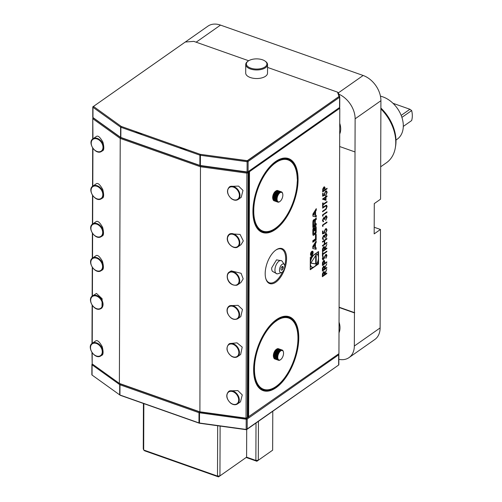 <?xml version="1.0" encoding="UTF-8"?>
<svg xmlns="http://www.w3.org/2000/svg" width="502" height="502" viewBox="0 0 502 502"><rect width="100%" height="100%" fill="white"/><g stroke="black" fill="none" stroke-linecap="round" stroke-linejoin="round"><path stroke-width="0.75" d="M374.191 227.255L380.46 229.47L380.114 327.931A21.818 15.493 54.9 0 1 374.818 339.496L349.034 357.593A21.818 15.493 -125.1 0 0 354.33 346.029L380.114 327.931M338.361 92.876L363.147 75.482A21.818 15.493 54.9 0 1 380.911 100.714L380.566 199.175L374.279 203.592L374.172 233.888L380.46 229.47M380.911 100.714L355.127 118.811L354.33 346.029M354.701 312.715L339.101 307.205M338.856 359.344A21.818 15.493 -125.1 0 0 349.034 357.593M380.679 166.796L386.502 162.711A38.183 27.108 -125.1 0 0 395.319 147.801A38.183 27.108 -125.1 0 0 395.764 142.474A38.183 27.108 -125.1 0 0 380.88 108.878M380.88 108.037A36.928 26.217 54.9 0 1 395.996 141.231A36.928 26.217 54.9 0 1 395.557 146.383L395.319 147.801M395.978 140.058L397.214 139.192A25.094 17.815 -125.1 0 0 403.307 125.895A25.094 17.815 -125.1 0 0 380.441 96.171M403.294 126.422L411.634 120.568A20.726 14.715 -125.1 0 0 411.665 110.572L401.895 117.38M411.665 110.572L409.908 109.267L401.173 115.397M409.908 109.267L392.991 103.293M92.211 352.875L92.173 363.906L91.96 352.517M91.991 343.493L92.123 305.178M92.155 296.161L92.261 267.309M92.293 258.285L92.374 233.229M92.412 224.206L92.512 195.36M92.544 186.336L92.675 148.021M92.707 138.998L92.776 118.177L92.958 138.803A7.637 5.422 54.9 0 1 93.479 138.496A7.637 5.422 54.9 0 1 102.031 142.273A7.637 5.422 54.9 0 1 101.749 151.297A7.637 5.422 54.9 0 1 101.241 151.598M92.926 148.379L92.795 186.142M92.757 195.717L92.657 224.011M92.625 233.587L92.544 258.097A7.637 5.422 54.9 0 1 92.958 257.84A7.637 5.422 54.9 0 1 101.567 261.492A7.637 5.422 54.9 0 1 101.335 270.584A7.637 5.422 54.9 0 1 100.933 270.829M92.506 267.666L92.406 295.967M92.374 305.536L92.242 343.299M92.424 295.954C87.028 299.104 93.774 311.096 99.81 309.088L101.197 308.454A7.637 5.422 54.9 0 0 101.793 299.945A7.637 5.422 54.9 0 0 93.748 295.352A7.637 5.422 54.9 0 0 92.424 295.954L96.466 293.444L102.144 298.753L101.994 307.895L101.197 308.454A7.637 5.422 54.9 0 1 99.879 309.056M102.132 270.026L100.908 270.848C95.116 274.519 86.658 261.586 92.556 258.084L95.913 255.763C97.432 254.552 99.609 256.39 102.446 261.278C103.895 266.832 103.688 269.806 101.831 270.202M101.078 198.936A7.637 5.422 54.9 0 0 101.586 198.635A7.637 5.422 54.9 0 0 101.862 189.612A7.637 5.422 54.9 0 0 93.316 185.834A7.637 5.422 54.9 0 0 92.807 186.129L96.246 183.776C97.796 182.634 99.973 184.535 102.759 189.486C104.14 195.033 103.889 197.97 102.006 198.284M100.946 236.806A7.637 5.422 54.9 0 0 101.448 236.505A7.637 5.422 54.9 0 0 101.73 227.481A7.637 5.422 54.9 0 0 93.184 223.704A7.637 5.422 54.9 0 0 92.675 223.999L96.108 221.646C97.664 220.503 99.835 222.411 102.628 227.356C104.008 232.903 103.751 235.84 101.868 236.153M100.525 356.094A7.637 5.422 54.9 0 0 101.034 355.792A7.637 5.422 54.9 0 0 101.316 346.769A7.637 5.422 54.9 0 0 92.763 342.991A7.637 5.422 54.9 0 0 92.261 343.293L95.694 340.933C97.25 339.791 99.421 341.699 102.213 346.65C103.588 352.197 103.337 355.127 101.454 355.441M102.546 150.738L101.216 151.617C95.38 155.074 87.135 142.254 92.97 138.797L96.409 136.437C97.965 135.295 100.136 137.203 102.923 142.154C104.303 147.701 104.052 150.631 102.17 150.945M93.316 117.794L93.027 118.886L120.229 138.414L120.706 137.611L200.756 165.886L200.467 166.752L120.229 138.414L119.376 383.428L199.614 411.765L246.036 418.16L246.896 173.14L200.467 166.752L199.896 412.035L119.846 383.766L92.173 363.906M228.661 391.466L229.458 390.907L237.854 390.587L242.271 394.911L240.496 401.826L237.44 403.972C235.425 405.214 233.154 404.938 230.625 403.131C226.276 398.77 225.624 394.879 228.661 391.466A7.637 5.422 54.9 0 1 235.344 392.344A7.637 5.422 54.9 0 1 237.44 403.972M228.83 344.134L229.627 343.569L237.019 342.847L242.209 347.114L240.659 354.487L237.603 356.633C235.865 357.75 233.857 357.65 231.573 356.332C226.578 352.04 225.662 347.974 228.83 344.134A7.637 5.422 54.9 0 1 234.716 344.466A7.637 5.422 54.9 0 1 239.234 350.722A7.637 5.422 54.9 0 1 237.603 356.633M227.632 313.173A7.637 5.422 54.9 0 1 228.962 306.264L229.759 305.699L238.036 305.329L242.46 309.47L240.791 316.618L237.735 318.764C233.65 320.464 230.249 318.638 227.544 313.286C226.553 310.154 227.023 307.814 228.962 306.264A7.637 5.422 54.9 0 1 239.065 311.849A7.637 5.422 54.9 0 1 237.735 318.764M229.081 272.178C225.078 274.839 227.475 286.071 236.712 285.243L237.854 284.678A7.637 5.422 54.9 0 0 238.362 276.025A7.637 5.422 54.9 0 0 230.167 271.645A7.637 5.422 54.9 0 0 229.081 272.178L231.24 270.892L241.085 273.289L243.188 278.886L240.91 282.532L237.854 284.678A7.637 5.422 54.9 0 1 236.768 285.211M227.393 237.703A7.637 5.422 54.9 0 1 229.213 234.308L230.01 233.75L240.075 234.421L243.326 240.941L241.042 244.662L237.986 246.808C234.152 250.002 226.415 243.489 227.312 237.822L229.213 234.308A7.637 5.422 54.9 0 1 236.298 235.52A7.637 5.422 54.9 0 1 239.805 243.414A7.637 5.422 54.9 0 1 237.986 246.808M229.376 186.97L230.173 186.411L238.563 186.091L242.987 190.415L241.211 197.33L238.149 199.476C236.141 200.718 233.869 200.442 231.34 198.635C226.992 194.274 226.339 190.383 229.376 186.97A7.637 5.422 54.9 0 1 236.053 187.848A7.637 5.422 54.9 0 1 238.149 199.476M338.668 353.86L338.856 354.399A1.092 0.54 -179.8 0 1 338.875 354.494A1.092 0.54 -179.8 0 1 338.674 354.801L247.222 418.994L246.689 418.235L246.036 418.16L248.001 417.313L248.854 172.299L248.157 172.788L247.304 417.802L246.4 418.442L199.896 412.035M92.776 118.177L93.203 117.876L120.706 137.611M200.756 165.886L247.26 172.286L246.896 173.14L248.157 172.788L247.26 172.286L247.549 172.086L200.248 165.704L120.574 137.353A1.092 0.54 0.2 0 0 120.838 137.492L199.871 165.403A1.092 0.54 0.2 0 0 200.21 165.484L246.909 171.91A1.092 0.54 0.2 0 0 248.082 171.703L339.534 107.516L339.791 108.281L249.488 171.665L248.697 171.74M91.897 364.515L91.86 374.737A1.092 0.54 0.2 0 0 92.054 375.05L119.671 394.867A1.092 0.54 0.2 0 0 119.94 395.005L198.974 422.916A1.092 0.54 0.2 0 0 199.313 422.998L246.011 429.423A1.092 0.54 0.2 0 0 247.185 429.216L247.222 418.994A1.092 0.54 -179.8 0 1 246.043 419.201L199.35 412.776A1.092 0.54 -179.8 0 1 199.005 412.694L119.978 384.777A1.092 0.54 -179.8 0 1 119.708 384.645L92.092 364.822A1.092 0.54 -179.8 0 1 91.897 364.515A1.092 0.54 -179.8 0 1 92.098 364.201L92.098 364.201M267.541 67.412L337.513 92.13L339.038 96.522L247.586 160.715L200.285 154.334L121.252 126.422L93.454 106.424L185.263 42.024L193.822 41.377L248.666 60.748M248.001 417.106L248.954 171.1L339.001 107.892L247.549 172.086L248.321 171.54L248.854 172.299M248.001 417.313L247.461 417.689L248.001 417.175M246.651 429.599L338.637 365.029L246.181 429.681L199.344 423.217L120.317 395.306L119.671 394.867L119.708 384.645L120.242 383.904M246.689 418.235L247.461 417.689M245.729 64.501L245.704 73.072A10.912 5.422 0.2 0 0 255.938 78.519A10.912 5.422 0.2 0 0 267.44 73.794A10.912 5.422 0.2 0 0 267.522 73.148L267.553 64.576A10.912 5.422 -179.8 0 1 267.472 65.229A10.912 5.422 -179.8 0 1 255.97 69.947A10.912 5.422 -179.8 0 1 245.729 64.501A10.912 5.422 -179.8 0 1 245.811 63.854A10.912 5.422 -179.8 0 1 247.706 61.401L248.245 61.024A10.253 5.095 0.2 0 0 246.463 63.327A10.253 5.095 0.2 0 0 255.399 69.025A10.253 5.095 0.2 0 0 266.826 64.62A10.253 5.095 0.2 0 0 265.062 61.081A10.253 5.095 0.2 0 0 248.245 61.024M265.062 61.081L265.596 61.464A10.912 5.422 -179.8 0 1 267.553 64.576M338.103 365.406L338.637 365.029A1.092 0.54 0.2 0 0 338.837 364.716A1.092 0.54 0.2 0 0 338.819 364.621L338.856 354.588M120.21 395.25L119.671 394.867M338.938 353.672L248.019 417.112L338.938 353.672L339.791 108.281L339.333 107.848L249.13 171.163L249.488 171.665L248.628 417.062L248.095 417.25M248.954 171.1L248.697 171.653M220.114 426.091L219.939 475.89L246.601 457.171L246.702 429.561M258.442 421.316L258.31 460.246L255.876 460.447L246.601 457.171L218.508 476.9L217.504 476.091L219.939 475.89L218.508 476.9L144.689 450.827L143.685 450.018L217.504 476.091L217.68 425.759M256.007 423.029L255.876 460.447L256.873 461.256L272.649 450.181L256.873 461.256L246.175 457.479M143.848 403.621L143.685 450.018L143.265 448.807L143.428 403.47M272.649 450.181L272.781 411.257M326.777 267.434L326.777 268.03L322.378 271.118L322.447 268.25L323.564 266.129L324.242 265.953L324.75 267.641L326.789 263.782L324.75 268.375L324.75 268.859L326.777 267.434M326.043 255.003L325.127 255.587L323.326 259.685L322.303 258.775L323.056 256.484L323.326 256.836L322.755 258.524L323.313 259.101L325.748 254.514L326.388 254.363L326.934 255.568L325.967 258.26L326.482 255.882L325.742 255.11L323.997 258.844L322.748 259.829M325.961 254.96L325.56 255.047M322.93 259.126L323.313 259.101M326.833 251.715L322.886 254.489L322.88 255.932L322.428 256.252L322.441 252.763L322.893 252.45L322.886 253.893L326.833 251.119L326.833 251.715L322.704 254.426L322.428 256.058M326.846 248.063L326.846 248.659L322.441 251.747L322.51 248.879L323.633 246.758L324.311 246.582L324.819 248.27L326.858 244.405L324.813 249.488L326.846 248.063M324.838 195.316L322.635 196.182L322.648 193.458L323.1 193.144L323.087 195.397L324.248 194.945L324.166 194.224L325.61 191.124L326.545 190.898L327.153 192.348L325.905 195.24L326.702 192.63L326.225 191.576L325.591 191.733L324.612 194.01L324.838 195.316L322.635 196.044M327.053 188.25L327.053 188.84L322.654 191.933L322.73 189.078L323.846 187.026L324.518 186.838L324.957 187.56L325.026 189.674L327.053 188.25M315.469 243.627L316.153 242.516L316.16 240.979L312.784 246.413L312.777 248.553L316.128 249.268L316.135 247.724L315.457 247.58L315.469 243.627L314.936 243.432L315.62 241.845M311.817 251.376A2.29 1.142 109.5 0 0 310.556 253.648A2.29 1.142 109.5 0 0 311.052 255.524A2.29 1.142 109.5 0 0 312.89 253.742A2.29 1.142 109.5 0 0 312.577 251.201A2.29 1.142 109.5 0 0 311.817 251.376M315.507 234.842L315.488 238.883L312.809 240.765L312.802 242.221L316.166 239.862L316.185 234.365L315.507 234.842M313.606 227.82A1.136 0.565 109.5 0 0 312.959 229.037A8.082 4.035 109.5 0 0 312.84 230.656L312.834 233.449A8.082 4.035 109.5 0 0 312.941 234.911A1.136 0.565 109.5 0 0 313.204 235.312A1.136 0.565 109.5 0 0 313.574 235.231L315.432 233.926A1.136 0.565 109.5 0 0 316.072 232.708A8.082 4.035 109.5 0 0 316.191 231.089L316.204 228.297A8.082 4.035 109.5 0 0 316.097 226.835A1.136 0.565 109.5 0 0 315.833 226.433A1.136 0.565 109.5 0 0 315.457 226.515L314.365 227.287L314.352 231.02L314.829 230.682L315.112 228.215A0.728 0.364 109.5 0 1 315.35 228.159A0.728 0.364 109.5 0 1 315.526 228.554L315.513 231.786A0.728 0.364 109.5 0 1 315.093 232.708L313.926 233.53A0.728 0.364 109.5 0 1 313.687 233.587A0.728 0.364 109.5 0 1 313.505 233.192L313.518 229.96A0.728 0.364 109.5 0 1 313.813 229.157L313.606 227.82M313.631 219.882A1.136 0.565 109.5 0 0 312.991 221.1A8.082 4.035 109.5 0 0 312.871 222.719L312.853 227.381L316.216 225.022L316.222 223.559L315.294 224.212L315.306 220.792A0.728 0.364 109.5 0 1 315.727 219.87L316.235 219.512L316.241 218.05L315.727 218.414A1.136 0.565 109.5 0 0 315.087 219.631A8.082 4.035 109.5 0 0 314.986 220.635L314.898 220.698A8.082 4.035 109.5 0 0 314.81 219.826A1.136 0.565 109.5 0 0 314.547 219.418A1.136 0.565 109.5 0 0 314.17 219.506L313.631 219.882M316.273 208.644L312.897 214.084L312.89 216.224L316.241 216.939L316.247 215.396L315.57 215.251L315.582 211.292L316.266 210.187L316.273 208.644M318.519 263.939L318.563 251.508L310.305 257.306L310.261 269.737L318.519 263.939L317.986 263.751L317.998 260.764M275.617 161.537A39.169 19.54 -70.5 0 1 298.075 179.678A39.169 19.54 -70.5 0 1 275.378 229.514A39.169 19.54 -70.5 0 1 254.225 221.978A39.169 19.54 -70.5 0 1 275.554 161.581A39.169 19.54 -70.5 0 1 275.617 161.537M276.32 319.711A39.169 19.54 -70.5 0 1 298.778 337.852A39.169 19.54 -70.5 0 1 276.081 387.688A39.169 19.54 -70.5 0 1 254.928 380.146A39.169 19.54 -70.5 0 1 276.257 319.755A39.169 19.54 -70.5 0 1 276.32 319.711M275.937 249.996A18.549 9.256 -70.5 0 1 286.573 258.586A18.549 9.256 -70.5 0 1 275.824 282.187A18.549 9.256 -70.5 0 1 265.803 278.616A18.549 9.256 -70.5 0 1 275.905 250.021A18.549 9.256 -70.5 0 1 275.937 249.996M326.011 197.204L325.999 200.348L322.516 199.062L325.56 196.922L325.566 196.156L326.018 195.843L326.011 196.608L327.028 195.893L327.028 196.489L325.836 197.135L325.823 200.279L322.516 199.181M327.009 202.099L323.056 204.866L323.05 206.316L322.598 206.629L322.61 203.147L323.062 202.827L323.056 204.276L327.009 201.503L327.009 202.099L322.88 204.803L322.604 206.441M326.168 209.177L322.585 211.813L322.585 211.216L325.811 208.932L326.651 206.805L325.917 205.895L322.598 208.161L322.598 207.564L325.258 205.701L326.545 205.211L327.103 206.454L326.168 209.177L322.585 211.624M326.156 205.87L322.598 207.972M323.018 215.151L323.018 216.167L322.566 216.098L322.573 214.875L326.971 211.781L326.971 212.377L322.842 215.088L322.566 216.061M323.382 221.037L323.382 221.57L322.441 220.453L323.589 217.717L324.493 217.855L325.654 215.929L326.463 215.76L327.066 217.222L325.76 220.347L326.614 217.529L325.691 216.494L324.75 219.192L324.298 219.506L323.589 218.314L322.893 220.133L323.564 221.633L322.974 221.671M323.188 220.968L323.564 221.043M323.589 217.717L324.493 217.855L324.085 217.548M326.074 216.368L325.509 216.431L324.298 219.318M323.815 218.226L323.407 218.251L322.711 220.064L323.382 220.98M322.987 225.348L322.981 226.364L322.529 226.295L322.535 225.065L326.94 221.978L326.934 222.574L322.805 225.285L322.529 226.258M324.706 233.041L322.504 233.907L322.516 231.184L322.968 230.87L322.955 233.123L324.116 232.664L324.035 231.949L325.478 228.849L326.413 228.623L327.022 230.073L325.773 232.966L326.57 230.355L326.093 229.295L325.459 229.458L324.48 231.736L324.706 233.041L322.504 233.769M323.326 238.877L323.319 239.416L322.378 238.299L323.526 235.557L324.43 235.695L325.591 233.769L326.4 233.599L327.003 235.068L325.698 238.186L326.551 235.375L325.629 234.34L324.687 237.032L324.236 237.352L323.526 236.153L322.83 237.973L323.501 239.479L322.911 239.517M323.125 238.814L323.501 238.883M323.526 235.557L324.43 235.695L324.022 235.394M326.011 234.208L325.453 234.277L324.236 237.164M323.752 236.072L323.344 236.091L322.648 237.91L323.326 238.82M326.865 242.453L326.865 243.05L322.46 246.137L322.466 245.541L324.273 244.273L324.279 240.878L322.479 242.146L322.479 241.55L326.884 238.463L326.877 239.052L324.731 240.558L324.725 243.959L326.865 242.453M326.802 261.824L326.796 262.42L322.397 265.508L322.472 262.653L323.589 260.601L324.261 260.419L324.7 261.14L324.769 263.249L326.802 261.824M326.758 273.044L326.758 273.634L322.353 276.727L322.428 273.854L323.545 271.739L324.223 271.563L324.731 273.251L326.771 269.386L324.725 274.468L326.758 273.044M326.595 269.725L324.549 273.923L324.725 274.468M323.853 272.222L323.363 272.266L322.629 275.749L324.279 274.782L324.286 273.565L323.545 272.329L322.811 275.811M326.582 273.17L326.582 273.571L322.359 276.539M324.129 271.544L324.731 273.251M323.765 272.172L323.363 272.266M324.173 260.4L324.769 263.249M323.903 261.084L323.413 261.134L322.673 264.535L324.317 263.569L324.33 262.402L323.589 261.197L322.849 264.598M326.62 261.95L326.62 262.358L322.397 265.32M323.815 261.04L323.413 261.134M326.702 238.588L324.556 240.496L324.725 243.959M326.689 242.579L326.689 242.987L322.466 245.949M324.279 240.878L322.479 241.958M323.671 236.022L323.344 236.091M325.923 234.164L325.453 234.277M326.306 233.574L326.827 235.005L325.522 238.124M323.319 239.416L322.824 239.479M326.005 229.276L325.283 229.395L324.48 231.736M324.305 231.673L324.524 232.978M326.325 228.598L326.846 230.01L325.597 232.903M322.786 230.995L322.955 233.123M326.758 222.104L326.934 222.574M326.758 222.511L322.805 225.285M323.734 218.182L323.407 218.251M325.986 216.324L325.509 216.431M326.369 215.734L326.89 217.159L325.585 220.284M323.382 221.57L322.886 221.633M326.796 211.907L326.971 212.377M326.796 212.315L322.842 215.088M326.457 205.186L327.103 206.454M326.927 206.391L325.993 209.114M326.074 205.826L325.735 205.833M326.833 201.628L326.827 202.036M322.886 202.959L323.056 204.276M326.852 196.018L327.028 196.489M326.846 196.426L325.836 197.135M325.56 197.518L323.47 198.798L325.553 199.495L325.56 197.518L323.652 198.861M325.836 195.968L326.011 196.608M265.721 278.296A17.89 8.929 109.5 0 0 275.291 281.427A17.89 8.929 109.5 0 0 282.526 271.933M281.622 260.77L276.52 259.86L271.714 267.823A6.35 3.169 109.5 0 0 272.467 271.344L277.01 273.841A6.972 3.476 -70.5 0 1 274.977 269.285A6.972 3.476 -70.5 0 1 277.537 262.559A6.972 3.476 -70.5 0 1 281.622 260.77A6.972 3.476 -70.5 0 1 282.306 261.454L284.314 264.529A4.581 2.284 -70.5 0 1 284.741 266.913A4.581 2.284 -70.5 0 1 281.465 272.605A4.581 2.284 -70.5 0 1 279.501 269.681A4.581 2.284 -70.5 0 1 281.503 264.874A4.581 2.284 -70.5 0 1 284.314 264.529M284.716 265.721A17.89 8.929 109.5 0 0 275.636 250.216M281.465 272.605L277.964 273.734A6.972 3.476 -70.5 0 1 277.01 273.841M282.256 266.512A1.964 0.979 -70.5 0 1 283.247 267.359A3.276 3.276 0 0 1 282.413 269.731A1.964 0.979 -70.5 0 1 281.986 270.082A1.964 0.979 -70.5 0 1 280.994 268.89A1.964 0.979 -70.5 0 1 282.256 266.512A3.276 2.497 -117.8 0 1 281.986 270.082M254.865 379.932A38.729 19.327 109.5 0 0 262.948 390.092A38.729 19.327 109.5 0 0 275.73 387.18A38.729 19.327 109.5 0 0 298.169 337.902A38.729 19.327 109.5 0 0 288.744 317.051A38.729 19.327 109.5 0 0 276.075 319.881M297.987 336.955A38.729 19.327 109.5 0 0 288.656 317.019M288.474 317.534A38.183 19.051 109.5 0 0 288.386 317.502A38.183 19.051 109.5 0 0 275.78 320.37A38.183 19.051 109.5 0 0 266.713 329.67M253.723 366.435A38.183 19.051 109.5 0 0 262.948 389.514A38.183 19.051 109.5 0 0 263.042 389.546M262.86 390.06A38.729 19.327 109.5 0 0 285.054 377.266M297.893 340.914A38.729 19.327 109.5 0 0 297.931 340.174M274.983 387.211A38.183 19.051 -70.5 0 1 263.13 389.577A38.183 19.051 -70.5 0 1 254.884 358.346A38.183 19.051 -70.5 0 1 275.962 320.433A38.183 19.051 -70.5 0 1 288.562 317.565A38.183 19.051 -70.5 0 1 296.588 327.787A38.183 19.051 -70.5 0 1 296.644 328.001M254.47 370.733A37.75 18.838 109.5 0 0 274.901 387.237A37.75 18.838 109.5 0 0 277.273 385.574A37.75 18.838 109.5 0 0 297.924 340.231A37.75 18.838 109.5 0 0 297.937 336.66A37.75 18.838 109.5 0 0 296.707 328.208A37.75 18.838 109.5 0 0 277.499 320.157L275.127 321.82A37.75 18.838 109.5 0 0 254.483 367.163L254.47 370.733A7.856 3.922 -70.5 0 1 254.483 367.163A37.75 18.838 109.5 0 0 254.47 370.733M277.029 320.332A7.856 3.922 -70.5 0 1 277.499 320.157A37.75 18.838 109.5 0 0 275.127 321.82A7.856 3.922 -70.5 0 1 277.029 320.332M277.273 385.574A7.856 3.922 -70.5 0 1 275.372 387.061A7.856 3.922 -70.5 0 1 274.901 387.237M275.303 359.081A5.453 2.723 -70.5 0 1 273.684 357.537L273.534 357.01A4.907 2.447 -70.5 0 1 276.207 349.442L276.652 349.128A5.453 2.723 -70.5 0 1 277.964 348.633A5.453 2.723 -70.5 0 1 278.88 348.946M273.684 357.537A5.453 2.723 -70.5 0 1 276.652 349.128M276.194 359.394A5.453 2.723 -70.5 0 1 274.575 357.851L274.425 357.33A4.907 2.447 -70.5 0 1 277.098 349.756L277.55 349.442A5.453 2.723 -70.5 0 1 278.855 348.946A5.453 2.723 -70.5 0 1 279.771 349.26M274.575 357.851A5.453 2.723 -70.5 0 1 277.55 349.442M277.085 359.708A5.453 2.723 -70.5 0 1 275.466 358.171L275.316 357.644A4.907 2.447 -70.5 0 1 277.989 350.07L278.441 349.756A5.453 2.723 -70.5 0 1 279.746 349.26A5.453 2.723 -70.5 0 1 280.668 349.574M275.466 358.171A5.453 2.723 -70.5 0 1 278.441 349.756M277.976 360.022A5.453 2.723 -70.5 0 1 276.357 358.484L276.207 357.957A4.907 2.447 -70.5 0 1 278.886 350.39L279.332 350.07A5.453 2.723 -70.5 0 1 280.637 349.574A5.453 2.723 -70.5 0 1 281.559 349.894M276.357 358.484A5.453 2.723 -70.5 0 1 279.332 350.07M278.441 360.273A5.453 2.723 -70.5 0 1 278.397 360.26A5.453 2.723 -70.5 0 1 277.248 358.798L277.104 358.271A4.907 2.447 -70.5 0 1 279.777 350.703L280.223 350.39A5.453 2.723 -70.5 0 1 281.528 349.894A5.453 2.723 -70.5 0 1 282.03 349.969A5.453 2.723 -70.5 0 1 282.074 349.988M277.248 358.798A5.453 2.723 -70.5 0 1 280.223 350.39M280.48 359.739A5.453 2.723 -70.5 0 1 280.298 359.871A5.453 2.723 -70.5 0 1 278.986 360.367A5.453 2.723 -70.5 0 1 278.484 360.292A5.453 2.723 -70.5 0 1 277.581 354.719A5.453 2.723 -70.5 0 1 281.616 349.925A5.453 2.723 -70.5 0 1 282.118 350.001A5.453 2.723 -70.5 0 1 283.266 351.463A5.453 2.723 -70.5 0 1 283.323 351.682M281.867 350.465A5.02 2.504 109.5 0 0 278.033 355.322A5.02 2.504 109.5 0 0 279.451 360.078A5.02 2.504 109.5 0 0 280.649 359.62A5.02 2.504 109.5 0 0 283.385 351.883A5.02 2.504 109.5 0 0 281.867 350.465M297.937 336.66A7.856 3.922 -70.5 0 1 297.924 340.231M254.163 221.765A38.729 19.327 109.5 0 0 262.245 231.924A38.729 19.327 109.5 0 0 275.027 229.012A38.729 19.327 109.5 0 0 297.466 179.729A38.729 19.327 109.5 0 0 288.041 158.883A38.729 19.327 109.5 0 0 275.372 161.713M297.284 178.781A38.729 19.327 109.5 0 0 287.953 158.852M287.772 159.366A38.183 19.051 109.5 0 0 287.684 159.335A38.183 19.051 109.5 0 0 275.077 162.202A38.183 19.051 109.5 0 0 266.01 171.502M253.027 208.261A38.183 19.051 109.5 0 0 262.245 231.347A38.183 19.051 109.5 0 0 262.339 231.378M262.157 231.893A38.729 19.327 109.5 0 0 284.352 219.098M297.19 182.747A38.729 19.327 109.5 0 0 297.228 182.006M274.28 229.044A38.183 19.051 -70.5 0 1 262.427 231.409A38.183 19.051 -70.5 0 1 254.188 200.172A38.183 19.051 -70.5 0 1 275.259 162.265A38.183 19.051 -70.5 0 1 287.859 159.398A38.183 19.051 -70.5 0 1 295.885 169.613A38.183 19.051 -70.5 0 1 295.942 169.827M253.767 212.566A37.75 18.838 109.5 0 0 274.199 229.069A37.75 18.838 109.5 0 0 276.571 227.406A37.75 18.838 109.5 0 0 297.222 182.063A7.856 3.922 -70.5 0 0 297.385 180.168A7.856 3.922 -70.5 0 0 297.234 178.492A37.75 18.838 109.5 0 0 296.004 170.04A37.75 18.838 109.5 0 0 276.797 161.989L274.425 163.652A37.75 18.838 109.5 0 0 253.78 208.989L253.767 212.566A7.856 3.922 -70.5 0 1 253.78 208.989A37.75 18.838 109.5 0 0 253.767 212.566M274.425 163.652A7.856 3.922 -70.5 0 1 276.797 161.989M276.571 227.406A7.856 3.922 -70.5 0 1 274.669 228.887A7.856 3.922 -70.5 0 1 274.199 229.069M274.6 200.907A5.453 2.723 -70.5 0 1 272.981 199.369L272.831 198.842A4.907 2.447 -70.5 0 1 275.504 191.275L275.956 190.955A5.453 2.723 -70.5 0 1 277.261 190.465A5.453 2.723 -70.5 0 1 278.177 190.779M272.981 199.369A5.453 2.723 -70.5 0 1 275.956 190.955M275.491 201.22A5.453 2.723 -70.5 0 1 273.872 199.683L273.722 199.156A4.907 2.447 -70.5 0 1 276.395 191.588L276.847 191.275A5.453 2.723 -70.5 0 1 278.152 190.779A5.453 2.723 -70.5 0 1 279.074 191.093M273.872 199.683A5.453 2.723 -70.5 0 1 276.847 191.275M276.382 201.54A5.453 2.723 -70.5 0 1 274.763 199.997L274.613 199.47A4.907 2.447 -70.5 0 1 277.292 191.902L277.738 191.588A5.453 2.723 -70.5 0 1 279.043 191.093A5.453 2.723 -70.5 0 1 279.965 191.406M274.763 199.997A5.453 2.723 -70.5 0 1 277.738 191.588M277.273 201.854A5.453 2.723 -70.5 0 1 275.654 200.311L275.504 199.79A4.907 2.447 -70.5 0 1 278.183 192.216L278.629 191.902A5.453 2.723 -70.5 0 1 279.934 191.406A5.453 2.723 -70.5 0 1 280.856 191.72M275.654 200.311A5.453 2.723 -70.5 0 1 278.629 191.902M277.738 202.105A5.453 2.723 -70.5 0 1 277.694 202.086A5.453 2.723 -70.5 0 1 276.546 200.631L276.401 200.103A4.907 2.447 -70.5 0 1 279.074 192.53L279.52 192.216A5.453 2.723 -70.5 0 1 280.825 191.72A5.453 2.723 -70.5 0 1 281.327 191.802A5.453 2.723 -70.5 0 1 281.371 191.814M276.546 200.631A5.453 2.723 -70.5 0 1 279.52 192.216M279.777 201.566A5.453 2.723 -70.5 0 1 279.595 201.704A5.453 2.723 -70.5 0 1 278.284 202.199A5.453 2.723 -70.5 0 1 277.782 202.118A5.453 2.723 -70.5 0 1 276.878 196.546A5.453 2.723 -70.5 0 1 280.913 191.751A5.453 2.723 -70.5 0 1 281.415 191.833A5.453 2.723 -70.5 0 1 282.563 193.295A5.453 2.723 -70.5 0 1 282.62 193.515M281.164 192.297A5.02 2.504 109.5 0 0 277.33 197.154A5.02 2.504 109.5 0 0 278.748 201.904A5.02 2.504 109.5 0 0 279.953 201.453A5.02 2.504 109.5 0 0 282.682 193.716A5.02 2.504 109.5 0 0 281.164 192.297M310.28 265.621A6.946 3.464 109.5 0 0 311.566 266.982L312.1 267.171A6.946 3.464 109.5 0 0 317.684 261.78A6.946 3.464 109.5 0 0 316.724 254.075A6.946 3.464 109.5 0 0 314.434 254.596A6.946 3.464 109.5 0 0 310.6 261.492A6.946 3.464 109.5 0 0 312.1 267.171M316.724 254.075L316.191 253.886A6.946 3.464 109.5 0 0 315.294 253.805M312.501 255.763A6.946 3.464 109.5 0 0 310.299 260.293M310.267 269.172L312.997 267.252M315.789 265.294L317.986 263.751M318.017 255.443L318.03 251.885M310.801 263.161L316.204 264.065L316.235 254.646L310.801 263.161M310.857 263.067L315.67 263.876L315.695 255.493M315.67 263.876L316.204 264.065M312.897 214.567L314.516 211.963L315.049 212.151L315.733 209.516M312.89 216.149L315.708 216.751L315.714 215.283M315.049 212.151L315.036 215.138L313.411 214.787L315.049 212.151M312.897 214.605L313.411 214.787M315.708 216.751L316.241 216.939M315.036 215.063L315.57 215.251M315.049 211.104L315.582 211.292M315.733 209.999L316.266 210.187M314.497 220.842L313.963 220.654A0.728 0.364 109.5 0 0 313.725 220.711L314.258 220.899L313.97 221.1A0.728 0.364 109.5 0 0 313.549 222.028L313.537 225.448L314.666 224.651L314.679 221.231A0.728 0.364 109.5 0 0 314.497 220.842A0.728 0.364 109.5 0 0 314.258 220.899M313.537 225.448L313.003 225.26L313.01 221.834L313.549 222.028M313.725 220.711L313.43 220.911A0.728 0.364 109.5 0 0 313.01 221.834M312.853 226.816L315.683 224.833L315.683 223.942M315.294 224.212L314.76 224.024L314.767 220.685M315.702 218.426L315.702 219.324L315.187 219.681A0.728 0.364 109.5 0 0 315.061 219.801M314.227 219.468A1.136 0.565 109.5 0 1 314.271 219.638A8.082 4.035 109.5 0 1 314.365 220.51L314.428 220.529M315.683 224.833L316.216 225.022M315.702 219.324L316.235 219.512M314.365 220.51L314.898 220.698M312.984 235.074A1.136 0.565 109.5 0 0 313.041 235.043L314.898 233.737A1.136 0.565 109.5 0 0 315.538 232.52A8.082 4.035 109.5 0 0 315.658 230.901L315.67 228.109A8.082 4.035 109.5 0 0 315.557 226.647A1.136 0.565 109.5 0 0 315.513 226.477M314.359 228.178L315.112 228.215M315.35 228.159L314.817 227.971A0.728 0.364 109.5 0 0 314.578 228.027M313.279 228.172L313.279 228.968A0.728 0.364 109.5 0 0 312.984 229.772L312.972 233.003A0.728 0.364 109.5 0 0 313.148 233.392L313.687 233.587M314.352 230.512L314.829 230.682M314.359 228.234L314.842 228.404M313.279 228.968L313.813 229.157M312.802 241.657L315.626 239.674L315.645 234.741M315.626 239.674L316.166 239.862M310.807 255.361A2.29 1.142 109.5 0 0 311.303 255.135M312.533 251.665A2.29 1.142 109.5 0 0 312.282 251.176M310.556 254.872A1.857 0.922 109.5 0 0 310.656 254.922L311.196 255.11A1.857 0.922 109.5 0 0 312.683 253.667A1.857 0.922 109.5 0 0 312.432 251.615A1.857 0.922 109.5 0 0 311.817 251.753A1.857 0.922 109.5 0 0 310.794 253.592A1.857 0.922 109.5 0 0 311.196 255.11M312.432 251.615L311.893 251.427A1.857 0.922 109.5 0 0 311.786 251.402M311.309 252.889L311.836 253.077L311.391 252.82L310.939 254.746L312.558 253.61L311.842 253.855L312.564 251.841L311.836 253.077L311.391 252.82M311.309 253.347L311.679 252.462M311.654 253.334L311.133 254.357L311.654 253.334M315.62 242.328L316.153 242.516M312.784 246.896L314.403 244.292L314.936 244.48L314.936 243.432M312.777 248.477L315.595 249.08L315.601 247.612M314.936 244.48L314.923 247.467L313.298 247.122L314.936 244.48M312.784 246.94L313.298 247.122M315.595 249.08L316.128 249.268M314.923 247.392L315.457 247.58M324.43 186.819L325.026 189.674M324.16 187.503L323.671 187.553L322.924 190.955L324.574 189.988L324.587 188.821L323.846 187.616L323.106 191.017M326.877 188.375L326.877 188.777L322.654 191.745M324.072 187.459L323.671 187.553M326.137 191.551L325.415 191.67L324.612 194.01M324.436 193.948L324.656 195.253M326.457 190.873L326.978 192.285L325.729 195.178M322.918 193.27L323.087 195.397M326.683 244.75L324.637 248.942L324.813 249.488M323.941 247.241L323.451 247.291L322.717 250.774L324.361 249.801L324.374 248.584L323.633 247.354L322.899 250.837M326.67 248.189L322.441 251.558M324.217 246.564L324.819 248.27M323.853 247.197L323.451 247.291M326.658 251.245L326.658 251.653M322.711 252.575L322.886 253.893M326.3 254.338L326.758 255.505L325.785 258.197M323.006 256.585L322.579 258.461L323.131 259.038M323.15 259.622L322.661 259.785M326.614 264.121L324.568 268.313L324.75 268.859M323.872 266.612L323.388 266.662L322.648 270.145L324.298 269.179L324.305 267.961L323.564 266.725L322.83 270.208M326.601 267.56L326.601 267.968L322.378 270.929M324.148 265.934L324.75 267.641M323.79 266.568L323.388 266.662M339.741 123.335A16.365 11.621 54.9 0 1 339.703 133.971M339.045 322.146A16.365 11.621 54.9 0 1 339.007 332.788M354.45 312.897L339.095 307.475M339.659 146.528L355.008 151.949M355.127 118.811A21.818 15.493 -125.1 0 0 338.806 94.15M363.147 75.482L220.503 25.1L196.144 42.193M185.326 42.017L207.897 26.173A21.818 15.493 54.9 0 1 220.503 25.1M337.664 92.224L338.153 92.575A1.092 0.54 -179.8 0 1 338.335 92.788L339.754 96.886A1.092 0.54 -179.8 0 1 339.772 96.98A1.092 0.54 -179.8 0 1 339.572 97.288L248.12 161.481A1.092 0.54 -179.8 0 1 246.946 161.688L200.248 155.256A1.092 0.54 -179.8 0 1 199.903 155.181L120.875 127.263A1.092 0.54 -179.8 0 1 120.605 127.131L92.989 107.309A1.092 0.54 -179.8 0 1 92.795 107.001A1.092 0.54 -179.8 0 1 92.995 106.688L93.485 106.342L92.995 106.688M93.454 106.424L121.252 126.429L200.285 154.346L247.116 160.803L339.12 96.409M339.038 96.522L339.572 97.288L339.534 107.516L339.001 107.892L339.534 107.516A1.092 0.54 0.2 0 0 339.54 107.516A1.092 0.54 0.2 0 0 339.735 107.202A1.092 0.54 0.2 0 0 339.722 107.108L339.754 97.074M247.586 160.715L248.12 161.481L248.082 171.703L247.078 172.167L200.248 165.704L199.871 165.403L199.903 155.181L200.285 154.346M121.252 126.429L120.875 127.263L120.838 137.492L121.214 137.793L120.574 137.353L120.605 127.131L121.145 126.378M180.996 147.87A8.183 4.066 0.2 0 0 186.863 149.602M136.418 132.12A8.183 4.066 0.2 0 0 142.286 133.858M92.795 107.001L92.763 117.223A1.092 0.54 0.2 0 0 92.958 117.537L120.574 137.353M135.979 131.813L135.546 131.48M180.557 147.557L180.124 147.224M401.7 116.797L402.234 117.192M93.447 139.048A7.204 5.114 -125.1 0 0 92.5 147.506A7.204 5.114 -125.1 0 0 100.77 151.397A7.204 5.114 -125.1 0 0 101.718 142.938A7.204 5.114 -125.1 0 0 93.447 139.048M92.738 343.544A7.204 5.114 -125.1 0 0 91.791 352.002A7.204 5.114 -125.1 0 0 100.055 355.893A7.204 5.114 -125.1 0 0 101.002 347.434A7.204 5.114 -125.1 0 0 92.738 343.544M93.152 224.25A7.204 5.114 -125.1 0 0 92.205 232.708A7.204 5.114 -125.1 0 0 100.469 236.605A7.204 5.114 -125.1 0 0 101.417 228.146A7.204 5.114 -125.1 0 0 93.152 224.25M93.284 186.38A7.204 5.114 -125.1 0 0 92.337 194.839A7.204 5.114 -125.1 0 0 100.601 198.736A7.204 5.114 -125.1 0 0 101.555 190.277A7.204 5.114 -125.1 0 0 93.284 186.38M92.933 258.386A7.204 5.114 -125.1 0 0 92.167 266.926A7.204 5.114 -125.1 0 0 100.45 270.634A7.204 5.114 -125.1 0 0 101.216 262.094A7.204 5.114 -125.1 0 0 92.933 258.386M93.667 295.923A7.204 5.114 -125.1 0 0 91.433 303.666A7.204 5.114 -125.1 0 0 99.452 308.843A7.204 5.114 -125.1 0 0 101.686 301.1A7.204 5.114 -125.1 0 0 93.667 295.923M235.67 188.338A7.204 5.114 -125.1 0 0 228.04 189.191A7.204 5.114 -125.1 0 0 231.353 198.466A7.204 5.114 -125.1 0 0 238.983 197.606A7.204 5.114 -125.1 0 0 235.67 188.338M239.197 243.432A7.204 5.114 -125.1 0 0 233.957 234.729A7.204 5.114 -125.1 0 0 227.494 238.042A7.204 5.114 -125.1 0 0 232.74 246.746A7.204 5.114 -125.1 0 0 239.197 243.432M230.104 272.209A7.204 5.114 -125.1 0 0 228.222 280.172A7.204 5.114 -125.1 0 0 236.329 285.004A7.204 5.114 -125.1 0 0 238.205 277.041A7.204 5.114 -125.1 0 0 230.104 272.209M238.488 312.062A7.204 5.114 -125.1 0 0 230.738 306.132A7.204 5.114 -125.1 0 0 227.707 313.311A7.204 5.114 -125.1 0 0 235.457 319.247A7.204 5.114 -125.1 0 0 238.488 312.062M234.378 344.981A7.204 5.114 -125.1 0 0 227.249 347.064A7.204 5.114 -125.1 0 0 231.554 356.138A7.204 5.114 -125.1 0 0 238.676 354.054A7.204 5.114 -125.1 0 0 234.378 344.981M234.961 392.834A7.204 5.114 -125.1 0 0 227.324 393.687A7.204 5.114 -125.1 0 0 230.638 402.962A7.204 5.114 -125.1 0 0 238.274 402.102A7.204 5.114 -125.1 0 0 234.961 392.834M199.344 423.217L198.974 422.916L199.005 412.694L199.388 411.86M120.317 395.306L119.94 395.005L119.978 384.777L120.355 383.942M199.482 423.255L199.52 411.904M246.181 429.681L246.2 418.411M92.054 375.05L92.092 364.822L92.556 364.182M121.252 126.422L121.252 127.395M121.145 126.667L121.145 127.357M93.529 106.549L92.989 107.309L92.958 117.537M200.423 154.371L200.38 165.735M247.116 160.797L247.078 172.167M338.637 365.029L338.674 354.801L338.229 354.174M338.411 354.042L338.856 354.399M313.43 220.911L313.97 221.1M314.98 220.679L315.306 220.792M315.187 219.681L315.727 219.87M314.271 219.638L314.81 219.826M313.041 235.043L313.574 235.231M314.898 233.737L315.432 233.926M315.538 232.52L316.072 232.708M315.658 230.901L316.191 231.089M315.67 228.109L316.204 228.297M315.557 226.647L316.097 226.835M312.972 233.003L313.505 233.192M312.984 229.772L313.518 229.96M338.335 92.788L337.695 92.28M339.754 96.886L339.114 96.371M92.261 343.293C86.419 346.75 94.665 359.57 100.5 356.113L101.831 355.234M92.675 223.999C86.84 227.456 95.079 240.276 100.915 236.818L102.245 235.946M92.807 186.129C86.971 189.587 95.211 202.406 101.046 198.949L102.383 198.077M338.837 364.716L338.875 354.494M296.707 328.208L296.588 327.787M283.385 351.883L283.266 351.463M280.649 359.62L280.298 359.871M296.004 170.04L295.885 169.613M282.682 193.716L282.563 193.295M279.953 201.453L279.595 201.704M314.384 220.554L314.917 220.742M311.221 252.977L311.547 253.09M339.735 107.202L339.772 96.98"/></g></svg>
